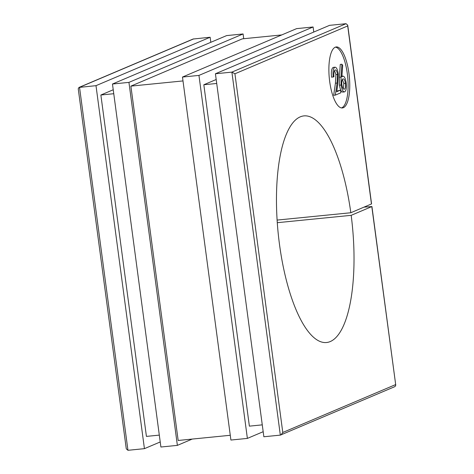 <?xml version="1.0" encoding="UTF-8"?>
<svg xmlns="http://www.w3.org/2000/svg" width="474" height="474" viewBox="0 0 474 474"><rect width="100%" height="100%" fill="white"/><g stroke="black" fill="none" stroke-linecap="round" stroke-linejoin="round"><path stroke-width="0.71" d="M343.354 107.699A30.656 10.037 84.3 0 0 349.137 74.904A30.656 10.037 84.3 0 0 336.279 46.938A30.656 10.037 84.3 0 0 335.278 47.199A30.656 10.037 84.3 0 0 329.495 79.993A30.656 10.037 84.3 0 0 342.358 107.953A30.656 10.037 84.3 0 0 343.354 107.699M341.523 107.936A30.656 10.037 84.3 0 0 341.707 107.865A30.656 10.037 84.3 0 0 347.626 76.326A30.656 10.037 84.3 0 0 335.468 47.127M346.044 23.7L329.572 25.341L215.421 73.766L263.858 436.761L280.33 435.12L231.893 72.125L346.044 23.7L347.72 25.152L371.569 203.903L350.825 212.743A113.879 37.28 84.3 0 0 303.958 115.893A113.879 37.28 84.3 0 0 300.255 116.853A113.879 37.28 84.3 0 0 278.771 238.653A113.879 37.28 84.3 0 0 326.533 342.518A113.879 37.28 84.3 0 0 330.236 341.564A113.879 37.28 84.3 0 0 351.175 215.332L277.284 222.691M343.016 92.027C341.428 92.24 340.243 89.965 339.461 85.196L339.378 77.268L340.267 64.393L341.914 64.227L342.672 65.394L341.89 76.794L343.004 76.107L341.357 76.273M333.228 77.049C332.659 71.722 333.175 68.463 334.762 67.261C336.333 66.97 337.506 69.186 338.288 73.914L337.855 83.922L336.718 91.725L340.557 90.096L340.913 92.75L335.308 95.132L337.073 83.045L337.571 74.436C337.008 71.207 336.173 69.708 335.082 69.939C333.963 70.727 333.589 72.99 333.969 76.735L331.581 77.209C331.012 71.888 331.527 68.629 333.115 67.427L335.088 67.178L333.115 67.427M336.801 91.15L340.557 90.096M335.308 95.132L333.66 95.298L335.426 83.205L335.924 74.596L334.496 70.484M210.817 42.299L210.142 37.239L193.078 39.034L78.986 87.435L78.234 88.751L126.28 448.848L127.956 450.3L144.428 448.659L160.224 441.958M243.725 38.72L243.091 33.956L226.619 35.597L112.468 84.022L160.899 447.018L177.377 445.376L192.237 439.072M281.763 34.928L242.291 38.862L130.889 86.12L178.171 440.47L230.275 435.28M313.776 32.042L313.101 26.982L296.623 28.624L182.478 77.049L230.909 440.044L247.381 438.403L263.183 431.701M216.185 79.508L203.826 84.751L249.377 426.144L262.264 424.858M313.101 26.982L198.95 75.407L247.381 438.403M243.091 33.956L128.94 82.381L177.377 445.376M113.233 89.764L100.873 95.007L146.425 436.4L159.311 435.114M210.142 37.239L95.997 85.664L144.428 448.659M95.997 85.664L78.986 87.435M113.76 93.722L100.873 95.007M128.94 82.381L112.468 84.022M182.994 80.93L130.889 86.12M198.95 75.407L182.478 77.049M216.713 83.471L203.826 84.751M351.175 215.332L371.806 206.581L364.056 207.132M347.72 25.152L347.703 25.946L234.926 73.79L231.893 72.125L215.421 73.766M350.825 212.743L277.112 220.084M280.33 435.12L395.014 386.565L395.766 385.249L371.806 206.581M280.922 434.966L282.788 432.466L395.559 384.621M337.571 74.436L335.924 74.596M337.073 83.045L335.426 83.205M341.926 76.261L342.708 76.184C344.266 75.964 345.422 78.174 346.18 82.826C346.69 87.791 346.186 90.807 344.663 91.861C343.075 92.08 341.89 89.799 341.108 85.03L341.031 77.108L341.914 64.227M344.663 91.861L342.702 92.104M342.909 78.909C341.884 79.537 341.535 81.504 341.867 84.81C342.435 87.986 343.265 89.45 344.349 89.189C345.38 88.549 345.753 86.582 345.463 83.282C344.865 80.059 344.011 78.601 342.909 78.909L343.164 78.844M341.108 85.03L339.461 85.196M345.463 83.282L343.816 83.448L342.352 79.425M343.277 88.804L343.816 83.448M193.67 38.88L79.525 87.305L127.956 450.3M371.456 203.986L347.703 25.946M234.926 73.79L282.788 432.466M341.031 77.108L339.378 77.268M371.918 206.498L395.766 385.249"/></g></svg>
